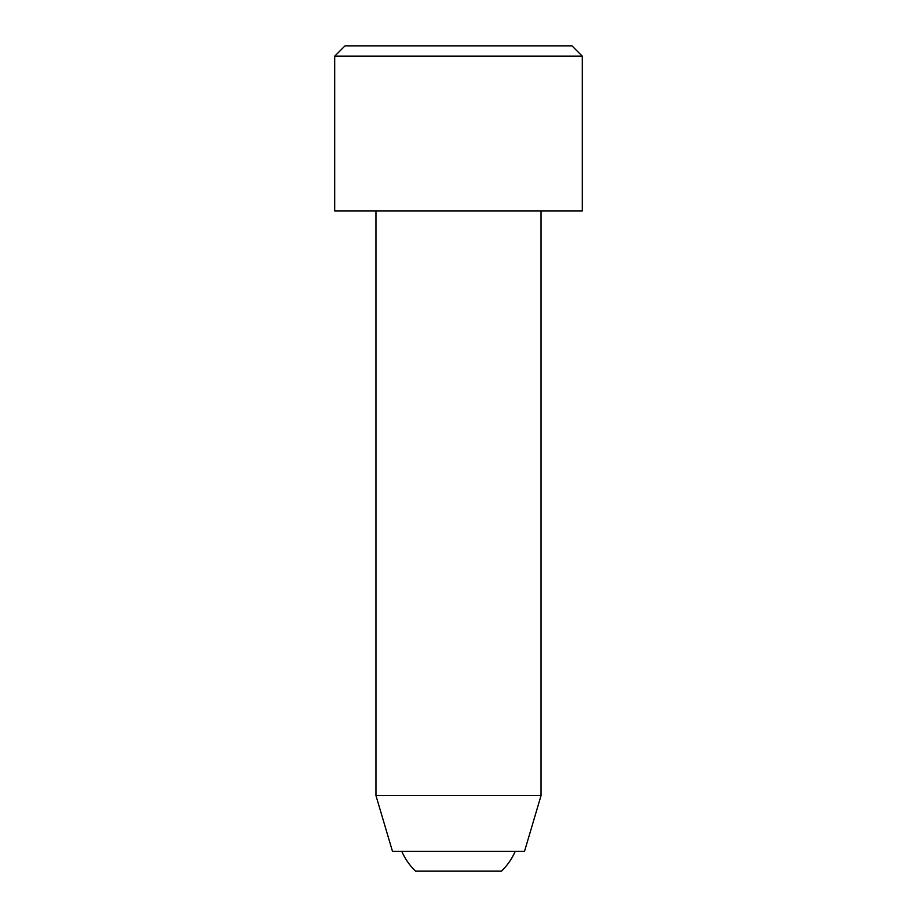 <?xml version="1.0" encoding="UTF-8"?>
<svg xmlns="http://www.w3.org/2000/svg" width="917" height="917" viewBox="0 0 917 917"><rect width="100%" height="100%" fill="white"/><g stroke="black" fill="none" stroke-linecap="round" stroke-linejoin="round"><path stroke-width="1.38" d="M501.45 871.15A61.898 61.898 0 0 0 515.228 851.343C511.938 858.851 507.342 865.453 501.45 871.15L415.55 871.15A61.898 61.898 0 0 1 401.772 851.343M334.705 56.166L582.295 56.166L582.295 210.91L334.705 210.91L334.705 56.166L345.021 45.85L571.979 45.85L582.295 56.166M375.97 210.91L375.97 795.635L541.03 795.635L524.524 851.343L392.476 851.343L375.97 795.635M541.03 210.91L541.03 795.635"/></g></svg>

